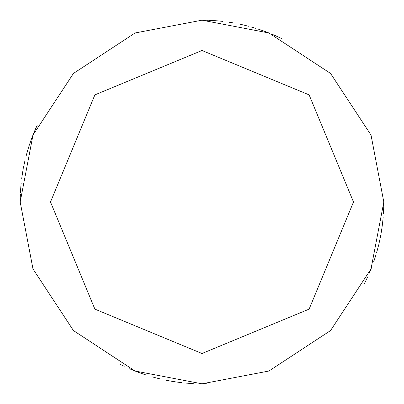 <?xml version="1.0" encoding="UTF-8"?>
<svg xmlns="http://www.w3.org/2000/svg" width="404" height="404" viewBox="0 0 404 404"><rect width="100%" height="100%" fill="white"/><g stroke="black" fill="none" stroke-linecap="round" stroke-linejoin="round"><path stroke-width="0.61" d="M202 202L353.5 202L309.126 309.126L202 353.5L94.874 309.126L50.5 202L383.8 202L371.034 135.082L330.553 73.447L268.918 32.966L202 20.2L135.082 32.966L73.447 73.447L32.966 135.082L20.2 202L50.5 202L94.874 94.874L202 50.5L309.126 94.874L353.5 202L309.126 94.874L202 50.5L94.874 94.874L50.5 202L202 202M383.8 202L371.034 135.082L330.553 73.447L268.918 32.966L202 20.2L135.082 32.966L73.447 73.447L32.966 135.082L20.2 202L50.5 202L94.874 309.126L202 353.5L309.126 309.126L353.5 202L383.8 202L371.034 268.918L330.553 330.553L268.918 371.034L202 383.8L135.082 371.034L73.447 330.553L32.966 268.918L20.2 202L32.966 268.918L73.447 330.553L135.082 371.034L202 383.8L268.918 371.034L330.553 330.553L371.034 268.918L383.8 202M369.286 273.185L370.731 269.685M374.624 259.025L375.776 255.419M379.619 240.774L380.386 237.072M382.224 225.866L382.684 222.109M383.729 207.01L383.795 203.227M278.189 36.936L274.735 35.385M246.107 25.629L242.425 24.75M220.023 21.094L216.251 20.761M212.479 20.503L208.696 20.321M34.557 131.194L33.118 134.694M30.462 141.784L29.245 145.364M27.038 152.606L26.048 156.262M24.296 163.625L23.538 167.332M22.245 174.791L21.72 178.538M20.902 186.062L20.609 189.84M20.261 197.399L20.2 201.187M119.372 363.938L122.76 365.625M129.639 368.781L133.128 370.251M140.193 372.973L143.763 374.22M154.631 377.518L158.292 378.467M165.675 380.134L169.392 380.851M176.866 382.053L180.618 382.538M188.153 383.27L191.93 383.522M203.283 383.795L207.065 383.729M364.878 282.755L366.524 279.346M369.604 272.432L371.034 268.928M373.675 261.832L374.882 258.242M377.073 251L378.053 247.344M379.79 239.976L380.543 236.264M381.815 228.805L382.33 225.053M383.421 213.751L383.623 209.974M383.452 213.221L383.649 209.444M280.391 37.971L276.957 36.375M262.923 30.714L259.343 29.482M248.465 26.24L244.794 25.311M218.68 20.968L214.908 20.66M35.522 128.957L34.037 132.436M32.623 135.951L31.285 139.491M24.826 161.246L24.018 164.943M23.286 168.66L22.629 172.387M120.579 364.544L123.978 366.206M130.881 369.312L134.381 370.756M141.466 373.427L145.046 374.649M155.934 377.866L159.605 378.785M166.998 380.401L170.72 381.088M178.204 382.234L181.962 382.694M189.501 383.371L193.279 383.593M365.474 281.543L367.095 278.124M370.12 271.185L371.523 267.67M374.114 260.555L375.296 256.959M377.432 249.697L378.386 246.036M380.068 238.653L380.79 234.941M382.497 223.715L382.911 219.953M383.502 212.403L383.679 208.626M283.058 39.269L279.654 37.617M269.241 33.093L265.711 31.729M261.651 30.265L258.06 29.058M213.559 20.569L209.782 20.367M34.981 130.194L33.522 133.689M24.528 162.565L23.745 166.266M20.685 188.754L20.447 192.536M20.291 196.314L20.21 200.101M142.738 373.872L146.329 375.069M175.796 381.901L179.543 382.406M202.197 383.8L205.984 383.755M366.059 280.326L367.655 276.897M370.63 269.933L372.008 266.408M374.543 259.277L375.695 255.671M377.78 248.394L378.71 244.723M381.033 233.608L381.649 229.876M382.654 222.372L383.037 218.609M383.573 211.055L383.724 207.277M33.022 134.941L31.658 138.471M29.164 145.617L28.027 149.227M25.073 160.191L24.24 163.883M22.21 175.053L21.685 178.805M20.382 193.885L20.251 197.667M133.376 370.352L136.895 371.741M140.441 373.059L144.016 374.306M165.938 380.189L169.655 380.901M173.387 381.533L177.129 382.093M199.763 383.785L203.545 383.795M364.999 282.517L366.64 279.108M374.962 257.989L376.089 254.379M379.023 243.41L379.846 239.713M381.26 232.28L381.851 228.543M382.8 221.033L383.159 217.261M383.638 209.706L383.76 205.924M277.2 36.481L273.74 34.951M266.721 32.113L263.171 30.8M255.995 28.401L252.369 27.315M245.051 25.371L241.365 24.513M233.941 23.028L230.209 22.402M222.71 21.382L218.943 20.993M207.611 20.286L203.828 20.21M37.188 125.265L35.628 128.714M31.376 139.239L30.108 142.809M27.79 150.015L26.745 153.651M24.886 160.989L24.068 164.686M22.669 172.124L22.089 175.866M21.154 183.376L20.806 187.143M20.346 194.703L20.235 198.485M120.816 364.666L124.22 366.322M138.158 372.22L141.713 373.513M152.535 376.942L156.191 377.932M170.983 381.134L174.72 381.74M185.992 383.093L189.769 383.386M363.903 284.694L365.59 281.305M374.2 260.302L375.372 256.707M376.478 253.086L377.503 249.44M382.532 223.452L382.936 219.69M275.972 35.931L272.498 34.426M265.458 31.633L261.898 30.351M254.702 28.007L251.066 26.947M243.738 25.058L240.047 24.225M232.613 22.796L228.876 22.2M217.599 20.872L213.827 20.584M206.262 20.251L202.48 20.2M36.623 126.492L35.087 129.952M30.916 140.511L29.674 144.087M27.411 151.308L26.391 154.954M24.588 162.307L23.801 166.009M22.452 173.457L21.897 177.199M21.023 184.719L20.705 188.491M20.296 196.051L20.215 199.834"/></g></svg>

